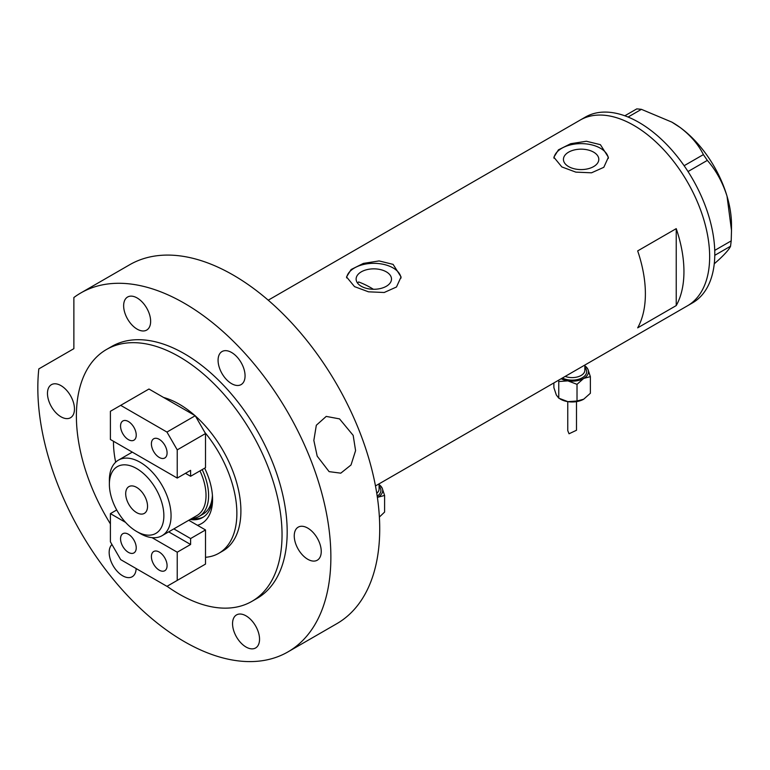 <?xml version="1.0" encoding="UTF-8"?>
<svg xmlns="http://www.w3.org/2000/svg" width="770" height="770" viewBox="0 0 770 770"><rect width="100%" height="100%" fill="white"/><g stroke="black" fill="none" stroke-linecap="round" stroke-linejoin="round"><path stroke-width="1.16" d="M373.392 289.27A94.517 54.574 60 0 0 370.726 287.672A94.517 54.574 60 0 0 358.599 281.955L357.53 283.062M386.309 271.839A17.681 10.212 -0 0 0 367.04 269.625A17.681 10.212 -0 0 0 356.125 279.058A17.681 10.212 -0 0 0 361.303 286.286A17.681 10.212 -0 0 0 380.572 288.5A17.681 10.212 -0 0 0 391.497 279.058A17.681 10.212 -0 0 0 386.309 271.839M593.631 152.152A17.681 10.212 -0 0 0 574.353 149.938A17.681 10.212 -0 0 0 563.438 159.371A17.681 10.212 -0 0 0 568.616 166.59A17.681 10.212 -0 0 0 587.895 168.803A17.681 10.212 -0 0 0 598.81 159.371A17.681 10.212 -0 0 0 593.631 152.152M600.398 144.673L586.413 141.247L570.714 143.701L558.452 149.832L553.861 157.234L561.84 166.936L575.816 172.124L591.524 172.807L603.805 167.311L608.387 157.234L600.398 144.673M608.338 158.389A27.268 15.737 -0 0 0 600.398 148.235A27.268 15.737 -0 0 0 571.638 144.616A27.268 15.737 -0 0 0 553.938 158.197M393.085 264.37L379.1 260.934L363.401 263.398L351.13 269.519L346.539 276.931L354.527 286.632L368.503 291.82L384.211 292.494L396.483 286.998L401.074 276.931L393.085 264.37M401.016 278.086A27.268 15.737 -0 0 0 393.085 267.931A27.268 15.737 -0 0 0 364.325 264.303A27.268 15.737 -0 0 0 346.615 277.883M637.675 250.905A107.242 61.918 60 0 1 637.675 327.847L676.233 305.584A107.242 61.918 -120 0 0 676.233 228.642L637.675 250.905M633.816 125.385A107.242 61.918 60 0 1 703.876 219.883A107.242 61.918 60 0 1 687.437 305.825A107.242 61.918 -120 0 0 703.905 219.97A107.242 61.918 -120 0 0 580.195 120.072A107.242 61.918 60 0 1 633.816 125.385M676.233 305.584L676.233 228.642M375.471 485.937L692.577 302.851A107.242 61.918 -120 0 0 709.045 217.005A107.242 61.918 -120 0 0 585.335 117.107L268.23 300.185M714.733 250.394L731.202 240.885L730.547 246.217C729.469 248.912 725.696 253.292 719.247 259.355L714.262 263.812M730.547 246.217L714.781 255.322M624.826 115.789L636.8 108.878L641.41 109.34L671.863 122.122L680.151 127.493C690.7 135.539 698.448 144.567 703.376 154.606L707.332 160.391C716.023 170.305 722.578 182.23 727.024 196.167L731.5 230.413L731.202 240.885M641.41 109.34L628.07 117.04M684.126 165.714L703.376 154.606M707.332 160.391L688.024 171.537M672.133 122.276A83.612 48.269 60 0 1 672.374 122.42A83.612 48.269 60 0 1 680.151 127.493A83.612 48.269 60 0 1 727.024 196.167A83.612 48.269 60 0 1 731.5 224.821L731.5 230.413M205.513 557.288A87.251 50.377 -120 0 0 218.805 553.293A87.251 50.377 -120 0 0 204.878 432.442M113.488 441.268A87.251 50.377 -120 0 0 115.673 462.183M204.656 468.179A52.889 30.54 60 0 1 212.578 499.335A52.889 30.54 60 0 1 197.457 525.294M190.123 519.481A48.163 27.807 -120 0 0 202.606 517.527A48.163 27.807 -120 0 0 212.539 497.333M202.183 469.604A45.44 26.238 60 0 1 199.189 516.352A45.44 26.238 60 0 1 191.913 518.451A48.163 27.807 -120 0 0 203.492 516.978M199.189 516.352L203.039 514.129A45.44 26.238 -120 0 0 212.414 495.139M140.217 533.543L136.617 531.464A38.538 22.243 -120 0 0 163.866 515.736A38.538 22.243 -120 0 0 136.617 468.535A38.538 22.243 -120 0 0 109.379 484.272A38.538 22.243 -120 0 0 136.617 531.464L140.217 533.543A43.62 25.189 60 0 0 162.037 535.699L196.995 515.515A43.62 25.189 -120 0 0 199.979 470.874M109.379 484.272L109.379 480.114A43.62 25.189 60 0 1 118.407 460.142A43.62 25.189 60 0 1 140.217 462.308A43.62 25.189 60 0 1 168.717 500.75A43.62 25.189 60 0 1 162.037 535.699M136.617 487.381A15.448 8.922 -120 0 0 128.898 486.621A15.448 8.922 -120 0 0 126.53 498.999A15.448 8.922 -120 0 0 136.617 512.618A15.448 8.922 -120 0 0 144.346 513.378A15.448 8.922 -120 0 0 146.714 501A15.448 8.922 -120 0 0 136.617 487.381M159.246 457.438A11.088 6.401 60 0 1 151.998 447.668A11.088 6.401 60 0 1 153.702 438.784A11.088 6.401 60 0 1 159.246 439.333A11.088 6.401 60 0 1 166.484 449.103A11.088 6.401 60 0 1 164.79 457.986A11.088 6.401 60 0 1 159.246 457.438M128.398 439.632A11.088 6.401 60 0 1 121.15 429.862A11.088 6.401 60 0 1 122.853 420.978A11.088 6.401 60 0 1 128.398 421.527A11.088 6.401 60 0 1 135.635 431.296A11.088 6.401 60 0 1 133.941 440.18A11.088 6.401 60 0 1 128.398 439.632M190.604 476.284L205.513 467.679L205.513 433.548L177.235 449.873L166.955 432.066L120.688 405.347L110.399 411.286L110.399 439.487L177.235 478.074L190.604 470.355L190.604 476.284L185.464 473.319M177.235 478.074L177.235 449.873M166.955 432.066L195.234 415.733L148.957 389.023L120.688 405.347M195.234 415.733L205.513 433.548M128.398 534.245A11.088 6.401 60 0 1 135.635 544.024A11.088 6.401 60 0 1 133.941 552.908A11.088 6.401 60 0 1 128.398 552.36A11.088 6.401 60 0 1 121.15 542.59A11.088 6.401 60 0 1 122.853 533.697A11.088 6.401 60 0 1 128.398 534.245M159.246 552.061A11.088 6.401 60 0 1 166.484 561.831A11.088 6.401 60 0 1 164.79 570.714A11.088 6.401 60 0 1 159.246 570.166A11.088 6.401 60 0 1 151.998 560.396A11.088 6.401 60 0 1 153.702 551.513A11.088 6.401 60 0 1 159.246 552.061M173.847 528.884L190.604 538.557L205.513 529.943L188.756 520.27M190.604 538.557L190.604 544.486L177.235 552.206L177.235 580.407L166.955 586.345L120.688 559.626L110.399 541.82L110.399 513.619L116.713 509.981M177.235 580.407L205.513 564.083L205.513 529.943M110.399 513.619L125.568 522.378M152.008 537.643L177.235 552.206M168.707 531.849L190.604 544.486M353.18 435.377L355.586 450.623L351.014 464.984L340.783 473.165L329.108 471.635L317.192 456.148L313.842 440.411L316.326 425.242L326.23 416.406L339.531 418.89L353.18 435.377M218.805 553.293L222.838 550.964A87.251 50.377 -120 0 0 195.378 415.993M194.829 415.502A87.251 50.377 -120 0 0 179.218 404.173A87.251 50.377 -120 0 0 163.606 397.474M167.052 586.288A145.415 83.959 -120 0 0 179.218 594.142A145.415 83.959 -120 0 0 251.925 601.341A145.415 83.959 -120 0 0 274.216 484.821A145.415 83.959 -120 0 0 179.218 356.683A145.415 83.959 -120 0 0 106.51 349.474A145.415 83.959 -120 0 0 110.399 523.898M251.925 601.341L257.065 598.377A145.415 83.959 -120 0 0 279.356 481.847A145.415 83.959 -120 0 0 184.357 353.709A145.415 83.959 -120 0 0 111.65 346.51L106.51 349.474M184.357 303.255A207.217 119.639 -120 0 0 80.754 292.985A207.217 119.639 -120 0 0 73.872 297.528L73.872 348.666L38.808 368.907A207.217 119.639 -120 0 0 184.357 641.631A207.217 119.639 -120 0 0 287.961 651.892A207.217 119.639 -120 0 0 319.723 485.851A207.217 119.639 -120 0 0 184.357 303.255M287.961 651.892L336.808 623.69A207.217 119.639 -120 0 0 368.57 457.65A207.217 119.639 -120 0 0 233.195 275.054A207.217 119.639 -120 0 0 129.591 264.793L80.754 292.985M60.974 416.791A19.086 11.021 -120 0 0 70.513 417.735A19.086 11.021 -120 0 0 73.439 402.44A19.086 11.021 -120 0 0 60.974 385.626A19.086 11.021 -120 0 0 51.426 384.673A19.086 11.021 -120 0 0 48.5 399.967A19.086 11.021 -120 0 0 60.974 416.791M137.137 329.137A19.086 11.021 -120 0 0 146.685 330.08A19.086 11.021 -120 0 0 149.611 314.786A19.086 11.021 -120 0 0 137.137 297.971A19.086 11.021 -120 0 0 127.599 297.018A19.086 11.021 -120 0 0 124.673 312.312A19.086 11.021 -120 0 0 137.137 329.137M231.577 383.653A19.086 11.021 -120 0 0 241.116 384.596A19.086 11.021 -120 0 0 244.042 369.311A19.086 11.021 -120 0 0 231.577 352.487A19.086 11.021 -120 0 0 222.03 351.543A19.086 11.021 -120 0 0 219.103 366.838A19.086 11.021 -120 0 0 231.577 383.653M307.74 559.261A19.086 11.021 -120 0 0 317.288 560.204A19.086 11.021 -120 0 0 320.214 544.91A19.086 11.021 -120 0 0 307.74 528.095A19.086 11.021 -120 0 0 298.202 527.152A19.086 11.021 -120 0 0 295.276 542.446A19.086 11.021 -120 0 0 307.74 559.261M246.053 647.031A19.086 11.021 -120 0 0 255.592 647.974A19.086 11.021 -120 0 0 258.518 632.68A19.086 11.021 -120 0 0 246.053 615.865A19.086 11.021 -120 0 0 236.506 614.922A19.086 11.021 -120 0 0 233.58 630.216A19.086 11.021 -120 0 0 246.053 647.031M111.968 544.534A19.086 11.021 -120 0 0 110.553 560.098A19.086 11.021 -120 0 0 122.661 575.796A19.086 11.021 -120 0 0 132.209 576.74A19.086 11.021 -120 0 0 136.146 568.558M567.76 401.622L567.76 430.603L569.04 433.78L576.489 430.257L576.489 401.622M558.433 380.303L558.77 381.525L567.894 380.871A16.363 9.442 180 0 1 561.138 378.744M584.854 365.808A16.363 9.442 180 0 1 587.924 369.302A16.363 9.442 180 0 1 583.689 378.426L590.369 376.636L587.924 369.302L584.854 365.74M567.894 380.871A16.363 9.442 0 0 0 583.689 378.426L577.019 384.346L567.894 380.871M590.369 376.636L590.369 393.278L583.689 399.207A16.363 9.442 180 0 1 567.894 401.651A16.363 9.442 180 0 1 559.906 398.802M583.689 399.207L577.019 400.997L567.894 401.651L558.77 398.167L556.325 394.972L553.88 387.637L553.88 382.931M558.77 398.167L558.77 381.525M577.019 400.997L577.019 384.346M379.081 484.609A16.363 9.442 180 0 1 382.151 488.103A16.363 9.442 180 0 1 377.916 497.228L384.596 495.437L382.151 488.103L379.081 484.542M377.396 497.516A16.363 9.442 0 0 0 377.916 497.228L377.406 497.535M384.596 495.437L384.596 512.079L379.379 517.055M565.17 376.414A12.724 7.344 0 0 0 578.183 376.722A12.724 7.344 0 0 0 584.854 370.264L584.854 365.047M584.854 367.685A14.543 8.393 180 0 1 581.186 378.311A14.543 8.393 180 0 1 562.418 378.003M376.761 493.291A12.724 7.344 0 0 0 379.081 489.066L379.081 483.849M379.081 486.486A14.543 8.393 180 0 1 377.204 496.14M672.374 122.42L671.863 122.122M118.407 460.142L132.296 452.125"/></g></svg>
